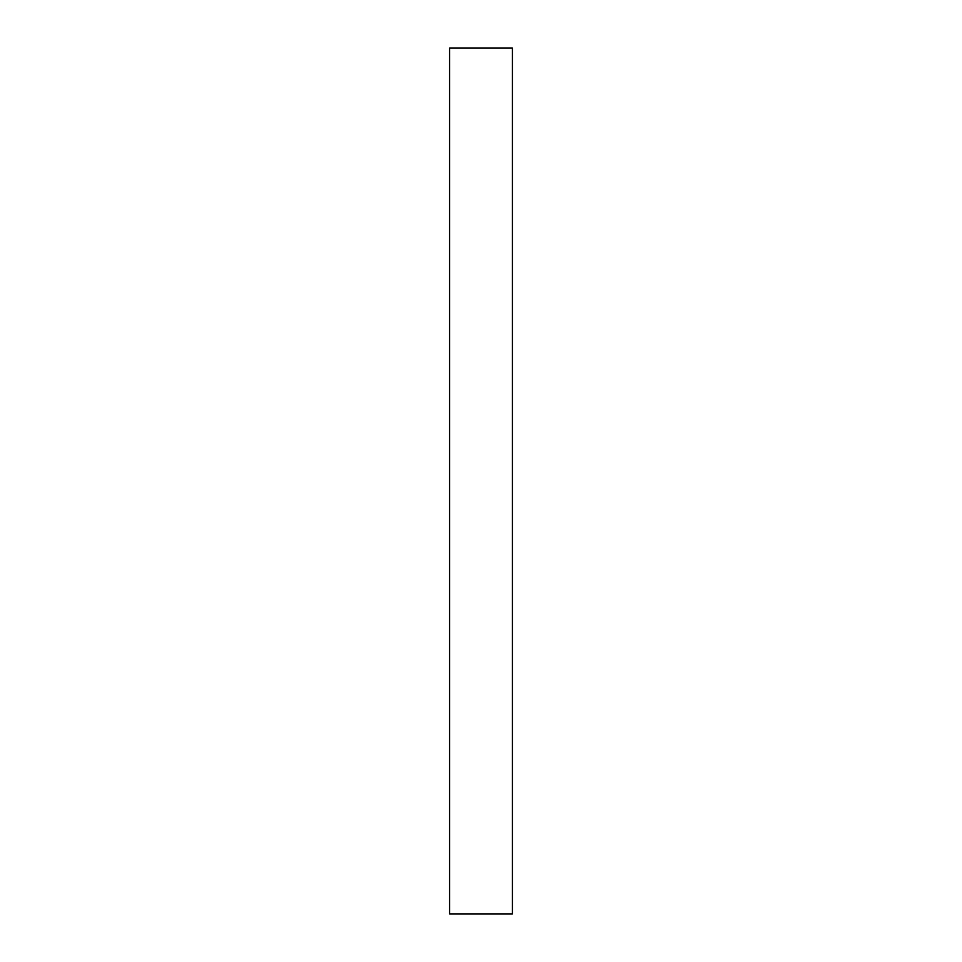 <?xml version="1.0" encoding="UTF-8"?>
<svg xmlns="http://www.w3.org/2000/svg" width="962" height="962" viewBox="0 0 962 962"><rect width="100%" height="100%" fill="white"/><g stroke="black" fill="none" stroke-linecap="round" stroke-linejoin="round"><path stroke-width="1.44" d="M512.421 913.9L449.579 913.9L449.579 48.1L512.421 48.1L512.421 913.9"/></g></svg>
